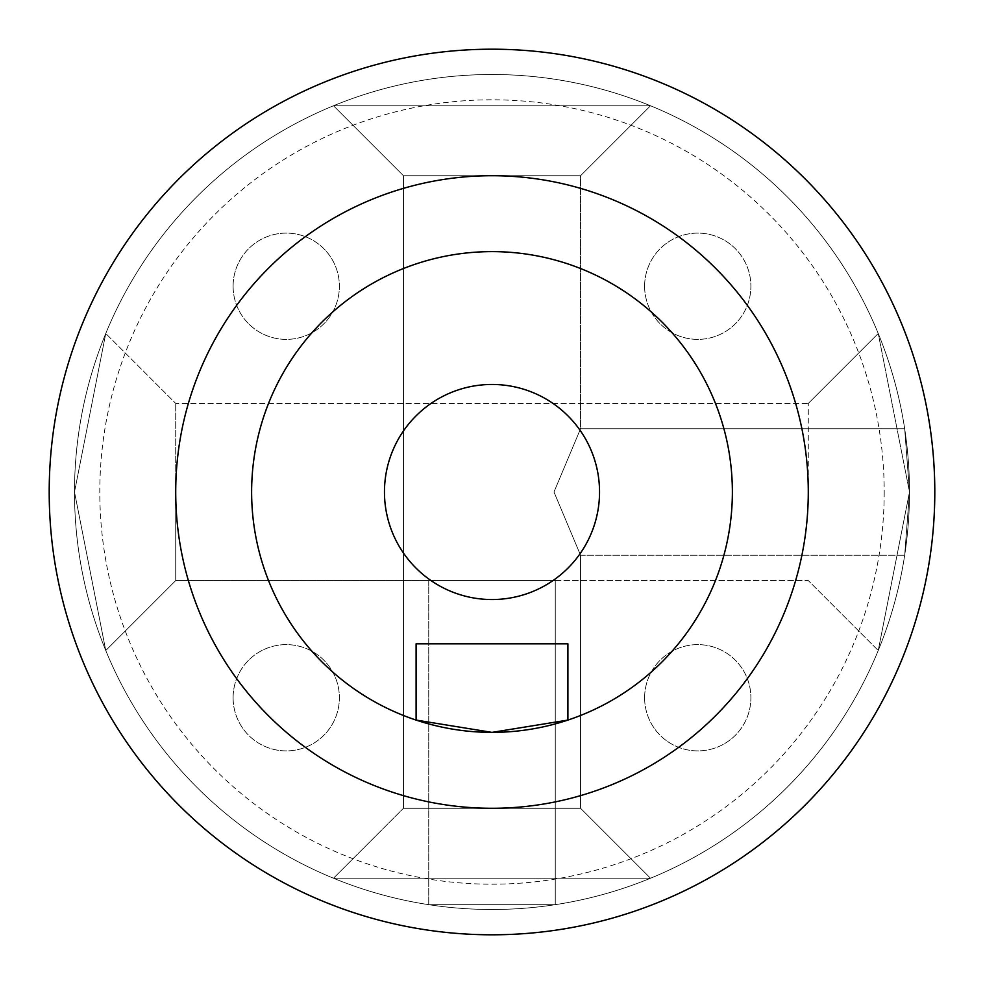 <?xml version="1.0" encoding="UTF-8"?>
<svg xmlns="http://www.w3.org/2000/svg" width="984" height="984" viewBox="0 0 984 984"><rect width="100%" height="100%" fill="white"/><g stroke="black" fill="none" stroke-linecap="round" stroke-linejoin="round"><path stroke-width="0.74" stroke-dasharray="4.92 3.69" d="M49.2 492A442.8 442.8 0 0 0 492 934.8A442.8 442.8 0 0 0 934.8 492A442.8 442.8 0 0 1 492 934.8A442.8 442.8 0 0 1 49.2 492A442.8 442.8 0 0 0 492 934.8A442.8 442.8 0 0 0 934.8 492A442.8 442.8 0 0 1 492 934.8A442.8 442.8 0 0 1 49.2 492A442.8 442.8 0 0 1 492 49.2A442.8 442.8 0 0 1 934.8 492A442.8 442.8 0 0 1 492 934.8A442.8 442.8 0 0 1 49.2 492A442.8 442.8 0 0 1 492 49.2A442.8 442.8 0 0 1 934.8 492A442.8 442.8 0 0 1 492 934.8A442.8 442.8 0 0 1 49.2 492A442.8 442.8 0 0 1 492 49.2A442.8 442.8 0 0 1 934.8 492A442.8 442.8 0 0 1 492 934.8A442.8 442.8 0 0 1 49.2 492A442.8 442.8 0 0 1 492 49.2A442.8 442.8 0 0 1 934.8 492A442.8 442.8 0 0 1 492 934.8A442.8 442.8 0 0 1 49.2 492A442.8 442.8 0 0 1 492 49.2A442.8 442.8 0 0 1 934.8 492A442.8 442.8 0 0 1 492 934.8A442.8 442.8 0 0 1 49.2 492A442.8 442.8 0 0 1 492 49.2A442.8 442.8 0 0 1 934.8 492A442.8 442.8 0 0 0 492 49.2A442.8 442.8 0 0 0 49.2 492A442.8 442.8 0 0 1 492 49.2A442.8 442.8 0 0 1 934.8 492A442.8 442.8 0 0 0 492 49.2A442.8 442.8 0 0 0 49.2 492M650.51 878.232L333.49 878.232L650.51 878.232L333.49 878.232L650.51 878.232L333.49 878.232L650.51 878.232L333.49 878.232L650.51 878.232L333.49 878.232L650.51 878.232L333.49 878.232L650.51 878.232L333.49 878.232L650.51 878.232L333.49 878.232L650.51 878.232L333.49 878.232L650.51 878.232L333.49 878.232L650.51 878.232L580.56 808.282L403.44 808.282L333.49 878.232L403.44 808.282L333.49 878.232L403.44 808.282L333.49 878.232L403.44 808.282L333.49 878.232L403.44 808.282L333.49 878.232L403.44 808.282L580.56 808.282L650.51 878.232L580.56 808.282L403.44 808.282L580.56 808.282L403.44 808.282L580.56 808.282L650.51 878.232L580.56 808.282L403.44 808.282L580.56 808.282L403.44 808.282L580.56 808.282L650.51 878.232L580.56 808.282L403.44 808.282L580.56 808.282L403.44 808.282L580.56 808.282L650.51 878.232L580.56 808.282L403.44 808.282L580.56 808.282L403.44 808.282L580.56 808.282L650.51 878.232M555.259 904.677L428.741 904.677L555.259 904.677L428.741 904.677L555.259 904.677L428.741 904.677L555.259 904.677L428.741 904.677L555.259 904.677L428.741 904.677L555.259 904.677L428.741 904.677L555.259 904.677L428.741 904.677L555.259 904.677L428.741 904.677L555.259 904.677L428.741 904.677L555.259 904.677L428.741 904.677L555.259 904.677L555.259 580.56L555.259 904.677M74.501 492A417.499 417.499 0 0 0 492 909.499A417.499 417.499 0 0 0 909.499 492L904.677 555.259L909.499 492L878.232 650.51L909.499 492L904.677 555.259L909.499 492L878.232 650.51L909.499 492L904.677 555.259L909.499 492L878.232 650.51L909.499 492L904.677 555.259L909.499 492L878.232 650.51L909.499 492L904.677 555.259L909.499 492L878.232 650.51L909.499 492L904.677 555.259L909.499 492L878.232 650.51L909.499 492L904.677 555.259L909.499 492L878.232 650.51L909.499 492L904.677 555.259L909.499 492L878.232 650.51L909.499 492L904.677 555.259L909.499 492L878.232 650.51L909.499 492L904.677 555.259L909.499 492L878.232 650.51L909.499 492L904.677 428.741L909.499 492L904.677 428.741L909.499 492L904.677 428.741L909.499 492L904.677 428.741L909.499 492L904.677 428.741L909.499 492L904.677 428.741L909.499 492L904.677 428.741L909.499 492L904.677 428.741L909.499 492L904.677 428.741L909.499 492L904.677 428.741L909.499 492L878.232 333.49L909.499 492A417.499 417.499 0 0 1 492 909.499A417.499 417.499 0 0 1 74.501 492A417.499 417.499 0 0 0 492 909.499A417.499 417.499 0 0 0 909.499 492A417.499 417.499 0 0 1 492 909.499A417.499 417.499 0 0 1 74.501 492L105.768 650.51L74.501 492L105.768 650.51L74.501 492L105.768 650.51L74.501 492L105.768 650.51L74.501 492L105.768 650.51L74.501 492L105.768 650.51L74.501 492L105.768 650.51L74.501 492L105.768 650.51L74.501 492L105.768 650.51L74.501 492L105.768 650.51L74.501 492L105.768 333.49L74.501 492A417.499 417.499 0 0 1 492 74.501A417.499 417.499 0 0 1 909.499 492A417.499 417.499 0 0 1 492 909.499A417.499 417.499 0 0 1 74.501 492A417.499 417.499 0 0 1 492 74.501A417.499 417.499 0 0 1 909.499 492A417.499 417.499 0 0 1 492 909.499A417.499 417.499 0 0 1 74.501 492A417.499 417.499 0 0 1 492 74.501A417.499 417.499 0 0 1 909.499 492A417.499 417.499 0 0 1 492 909.499A417.499 417.499 0 0 1 74.501 492A417.499 417.499 0 0 1 492 74.501A417.499 417.499 0 0 1 909.499 492A417.499 417.499 0 0 1 492 909.499A417.499 417.499 0 0 1 74.501 492A417.499 417.499 0 0 1 492 74.501A417.499 417.499 0 0 1 909.499 492A417.499 417.499 0 0 0 492 74.501A417.499 417.499 0 0 0 74.501 492A417.499 417.499 0 0 1 492 74.501A417.499 417.499 0 0 1 909.499 492A417.499 417.499 0 0 0 492 74.501A417.499 417.499 0 0 0 74.501 492M884.198 492A392.198 392.198 0 0 1 492 884.198A392.198 392.198 0 0 1 99.802 492A392.198 392.198 0 0 1 492 99.802A392.198 392.198 0 0 1 884.198 492M580.56 428.741L553.98 492L580.56 428.741L553.98 492L580.56 428.741L553.98 492L580.56 428.741L553.98 492L580.56 428.741L553.98 492L580.56 428.741L553.98 492L580.56 428.741L553.98 492L580.56 428.741L553.98 492L580.56 428.741L553.98 492L580.56 428.741L553.98 492L580.56 428.741L904.677 428.741L580.56 428.741L904.677 428.741L580.56 428.741L904.677 428.741L580.56 428.741L904.677 428.741L580.56 428.741L904.677 428.741L580.56 428.741L580.56 175.718L650.51 105.768L333.49 105.768L650.51 105.768L333.49 105.768L650.51 105.768L333.49 105.768L650.51 105.768L333.49 105.768L650.51 105.768L333.49 105.768L650.51 105.768L333.49 105.768L650.51 105.768L333.49 105.768L650.51 105.768L333.49 105.768L650.51 105.768L333.49 105.768L650.51 105.768L333.49 105.768L650.51 105.768L580.56 175.718L403.44 175.718L333.49 105.768L403.44 175.718L333.49 105.768L403.44 175.718L333.49 105.768L403.44 175.718L333.49 105.768L403.44 175.718L333.49 105.768L403.44 175.718L403.44 808.282L580.56 808.282L403.44 808.282L403.44 175.718L403.44 808.282L403.44 175.718L403.44 808.282L403.44 175.718L403.44 808.282L403.44 175.718L403.44 808.282L403.44 175.718L580.56 175.718L403.44 175.718L580.56 175.718L650.51 105.768L580.56 175.718L403.44 175.718L580.56 175.718L403.44 175.718L580.56 175.718L650.51 105.768L580.56 175.718L403.44 175.718L580.56 175.718L403.44 175.718L580.56 175.718L650.51 105.768L580.56 175.718L403.44 175.718L580.56 175.718L403.44 175.718L580.56 175.718L650.51 105.768L580.56 175.718L403.44 175.718L580.56 175.718L403.44 175.718L580.56 175.718L580.56 428.741M428.741 580.56L428.741 904.677L428.741 580.56L555.259 580.56L428.741 580.56L555.259 580.56L428.741 580.56L428.741 904.677L428.741 580.56L555.259 580.56L428.741 580.56L555.259 580.56L428.741 580.56L428.741 904.677L428.741 580.56L555.259 580.56L428.741 580.56L555.259 580.56L428.741 580.56L428.741 904.677L428.741 580.56L555.259 580.56L428.741 580.56L555.259 580.56L428.741 580.56L428.741 904.677L428.741 580.56L555.259 580.56L175.718 580.56L175.718 403.44L175.718 580.56L175.718 492L175.718 580.56L175.718 492L175.718 580.56L175.718 492L175.718 580.56L175.718 492L175.718 580.56L175.718 492L175.718 580.56L175.718 492L175.718 580.56L175.718 492L175.718 580.56L175.718 492L175.718 580.56L175.718 492L175.718 580.56L428.741 580.56M808.282 492L808.282 403.44L808.282 492M580.56 555.259L553.98 492L580.56 555.259L580.56 808.282L580.56 555.259L553.98 492L580.56 555.259L553.98 492L580.56 555.259L580.56 808.282L580.56 555.259L553.98 492L580.56 555.259L553.98 492L580.56 555.259L580.56 808.282L580.56 555.259L553.98 492L580.56 555.259L553.98 492L580.56 555.259L580.56 808.282L580.56 555.259L553.98 492L580.56 555.259L553.98 492L580.56 555.259L580.56 808.282L580.56 555.259L553.98 492L580.56 555.259L904.677 555.259L580.56 555.259M233.11 286.246A53.136 53.136 0 0 1 286.246 233.11A53.136 53.136 0 0 1 339.382 286.246A53.136 53.136 0 0 1 286.246 339.382A53.136 53.136 0 0 1 233.11 286.246A53.136 53.136 0 0 1 286.246 233.11A53.136 53.136 0 0 1 339.382 286.246A53.136 53.136 0 0 1 286.246 339.382A53.136 53.136 0 0 1 233.11 286.246M644.618 286.246A53.136 53.136 0 0 1 697.754 233.11A53.136 53.136 0 0 1 750.89 286.246A53.136 53.136 0 0 1 697.754 339.382A53.136 53.136 0 0 1 644.618 286.246A53.136 53.136 0 0 1 697.754 233.11A53.136 53.136 0 0 1 750.89 286.246A53.136 53.136 0 0 1 697.754 339.382A53.136 53.136 0 0 1 644.618 286.246M233.11 697.754A53.136 53.136 0 0 1 286.246 644.618A53.136 53.136 0 0 1 339.382 697.754A53.136 53.136 0 0 1 286.246 750.89A53.136 53.136 0 0 1 233.11 697.754A53.136 53.136 0 0 1 286.246 644.618A53.136 53.136 0 0 1 339.382 697.754A53.136 53.136 0 0 1 286.246 750.89A53.136 53.136 0 0 1 233.11 697.754M644.618 697.754A53.136 53.136 0 0 1 697.754 644.618A53.136 53.136 0 0 1 750.89 697.754A53.136 53.136 0 0 1 697.754 750.89A53.136 53.136 0 0 1 644.618 697.754A53.136 53.136 0 0 1 697.754 644.618A53.136 53.136 0 0 1 750.89 697.754A53.136 53.136 0 0 1 697.754 750.89A53.136 53.136 0 0 1 644.618 697.754M492 909.499A417.499 417.499 0 0 0 909.499 492A417.499 417.499 0 0 0 492 74.501A417.499 417.499 0 0 0 74.501 492A417.499 417.499 0 0 0 492 909.499A417.499 417.499 0 0 0 909.499 492A417.499 417.499 0 0 0 492 74.501A417.499 417.499 0 0 0 74.501 492A417.499 417.499 0 0 0 492 909.499M599.539 492A107.539 107.539 0 0 0 492 384.461A107.539 107.539 0 0 0 384.461 492A107.539 107.539 0 0 0 492 599.539A107.539 107.539 0 0 0 599.539 492M567.903 643.819L567.903 720.079A240.379 240.379 0 0 0 492 251.621A240.379 240.379 0 0 0 416.097 720.079L416.097 643.819L567.903 643.819M808.282 403.44L878.232 333.49L808.282 403.44L878.232 333.49L808.282 403.44L878.232 333.49L808.282 403.44L878.232 333.49L808.282 403.44L878.232 333.49L808.282 403.44L175.718 403.44L105.768 333.49L175.718 403.44L105.768 333.49L175.718 403.44L105.768 333.49L175.718 403.44L105.768 333.49L175.718 403.44L105.768 333.49L175.718 403.44L808.282 403.44M555.259 580.56L808.282 580.56L878.232 650.51L808.282 580.56L878.232 650.51L808.282 580.56L878.232 650.51L808.282 580.56L878.232 650.51L808.282 580.56L878.232 650.51L808.282 580.56L555.259 580.56M175.718 580.56L105.768 650.51L175.718 580.56"/><path stroke-width="1.48" d="M599.539 492A107.539 107.539 0 0 0 492 384.461A107.539 107.539 0 0 0 384.461 492A107.539 107.539 0 0 0 492 599.539A107.539 107.539 0 0 0 599.539 492M567.903 720.079L492 732.379L416.097 720.079A240.379 240.379 0 0 1 492 251.621A240.379 240.379 0 0 1 567.903 720.079A240.379 240.379 0 0 1 416.097 720.079L416.097 643.819L567.903 643.819L567.903 720.079M934.8 492A442.8 442.8 0 0 1 492 934.8A442.8 442.8 0 0 1 49.2 492A442.8 442.8 0 0 1 492 49.2A442.8 442.8 0 0 1 934.8 492M808.282 492A316.282 316.282 0 0 1 492 808.282A316.282 316.282 0 0 1 175.718 492A316.282 316.282 0 0 1 492 175.718A316.282 316.282 0 0 1 808.282 492"/></g></svg>
